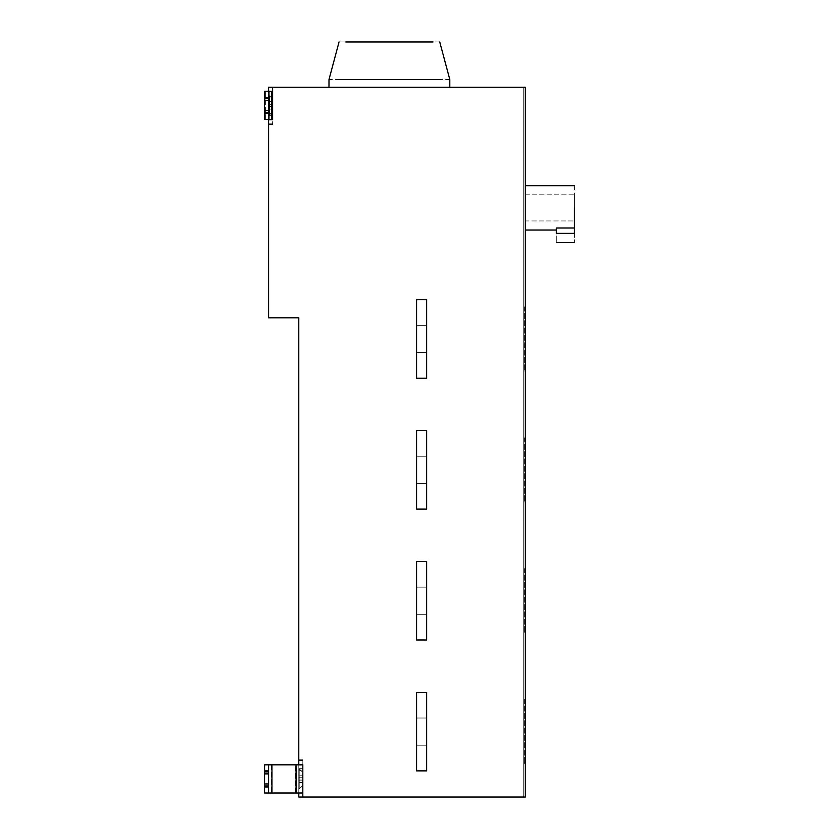 <?xml version="1.0" encoding="UTF-8"?>
<svg xmlns="http://www.w3.org/2000/svg" width="839" height="839" viewBox="0 0 839 839"><rect width="100%" height="100%" fill="white"/><g stroke="black" fill="none" stroke-linecap="round" stroke-linejoin="round"><path stroke-width="0.63" stroke-dasharray="4.2 3.15" d="M264.558 773.894L268.585 773.894L264.558 773.894L264.558 783.962L268.585 783.962L268.585 771.88L264.558 771.88L264.558 773.894L268.585 773.894M268.585 783.962L264.558 783.962L264.558 785.975L268.585 785.975L268.585 783.962L264.558 783.962M268.585 785.975L268.585 786.982L264.558 786.982L264.558 793.023L264.558 764.832L298.789 764.832L298.789 793.023L264.558 793.023L302.816 793.023L298.789 793.023L298.789 764.832L298.789 775.142L302.816 775.142L302.816 764.832L268.585 764.832L268.585 786.982M264.558 785.975L264.558 786.982M302.816 764.832L298.789 764.832L298.789 777.879L298.789 775.142L302.816 775.142L302.816 777.879L302.816 764.832L302.816 793.023L302.816 764.832L264.558 764.832L264.558 771.88M264.558 770.873L268.585 770.873L268.585 764.832L264.558 764.832L264.558 793.023L298.789 793.023L298.789 782.535L298.789 797.05L302.816 797.05L302.816 765.178L298.789 765.178L298.789 768.66L302.816 768.66L298.789 768.66L298.789 782.535L302.816 782.535L298.789 782.535L298.789 775.173L302.816 775.173L298.789 775.173L298.789 768.66L302.816 768.66L302.816 797.05L302.816 764.633L298.789 764.633L298.789 760.501L298.789 765.178L302.816 765.178L302.816 760.501L302.816 764.633L298.789 764.633L302.816 764.633L302.816 760.501L302.816 768.66L298.789 768.66L298.789 764.832M268.585 770.873L268.585 771.88M426.652 325.364L416.584 325.364L416.584 352.548L426.652 352.548L426.652 325.364L426.652 352.548L416.584 352.548L416.584 325.364L416.584 352.548L416.584 325.364L426.652 325.364L416.584 325.364L426.652 325.364L426.652 352.548L416.584 352.548L426.652 352.548L426.652 325.364M416.584 378.221L426.652 378.221L426.652 299.691L416.584 299.691L416.584 378.221L426.652 378.221L426.652 299.691L416.584 299.691L416.584 378.221L416.584 299.691L426.652 299.691L426.652 378.221L416.584 378.221M426.652 456.248L416.584 456.248L416.584 483.432L426.652 483.432L426.652 456.248L426.652 483.432L416.584 483.432L416.584 456.248L416.584 483.432L416.584 456.248L426.652 456.248L416.584 456.248L426.652 456.248L426.652 483.432L416.584 483.432L426.652 483.432L426.652 456.248M416.584 509.105L426.652 509.105L426.652 430.575L416.584 430.575L416.584 509.105L426.652 509.105L426.652 430.575L416.584 430.575L416.584 509.105L416.584 430.575L426.652 430.575L426.652 509.105L416.584 509.105M426.652 587.132L416.584 587.132L416.584 614.316L426.652 614.316L426.652 587.132L426.652 614.316L416.584 614.316L416.584 587.132L416.584 614.316L416.584 587.132L426.652 587.132L416.584 587.132L426.652 587.132L426.652 614.316L416.584 614.316L426.652 614.316L426.652 587.132M416.584 639.989L426.652 639.989L426.652 561.459L416.584 561.459L416.584 639.989L426.652 639.989L426.652 561.459L416.584 561.459L416.584 639.989L416.584 561.459L426.652 561.459L426.652 639.989L416.584 639.989M426.652 718.016L416.584 718.016L416.584 745.2L426.652 745.2L426.652 718.016L426.652 745.2L416.584 745.2L416.584 718.016L416.584 745.2L416.584 718.016L426.652 718.016L416.584 718.016L426.652 718.016L426.652 745.2L416.584 745.2L426.652 745.2L426.652 718.016M416.584 770.873L426.652 770.873L426.652 692.343L416.584 692.343L416.584 770.873L426.652 770.873L426.652 692.343L416.584 692.343L416.584 770.873L416.584 692.343L426.652 692.343L426.652 770.873L416.584 770.873M298.789 765.178L298.789 317.813L268.585 317.813L268.585 119.673L272.612 119.673L272.612 87.256L272.612 119.474L272.612 91.283L272.612 101.592L268.585 101.592L268.585 119.474L268.585 91.283L264.558 91.283L264.558 119.474L268.585 119.474L268.585 91.283L268.585 119.474L272.612 119.128L272.612 123.805L272.612 115.646L268.585 115.646L272.612 115.646L272.612 109.133L268.585 109.133L268.585 101.771L272.612 101.771L272.612 109.133L268.585 109.133L268.585 113.538L268.585 106.595L272.612 106.595L268.585 106.595L268.585 104.162L272.612 104.162L268.585 104.162L268.585 91.283L268.585 119.474L264.558 119.474L264.558 91.283L268.585 91.283L264.558 91.283L264.558 110.412L268.585 110.412L264.558 110.412L264.558 112.426L268.585 112.426L268.585 113.433L264.558 113.433L264.558 119.474L268.585 119.474L268.585 109.164L272.612 109.164L272.612 119.474L268.585 119.474L272.612 119.474L268.585 119.474L268.585 113.433M439.741 41.95L339.061 41.95M449.809 79.527L328.993 79.527M328.993 87.256L441.713 87.256C452.357 87.256 452.357 87.256 441.713 87.256L337.079 87.256C326.434 87.256 326.434 87.256 337.079 87.256L449.809 87.256M272.612 111.818L272.612 102.159L272.612 111.818L272.612 102.159L272.612 111.818L269.592 114.943L272.612 111.818M269.592 114.943L269.592 100.596C269.592 94.492 269.592 94.492 269.592 100.596L269.592 114.943L269.592 100.596C269.592 94.492 269.592 94.492 269.592 100.596L269.592 114.943L268.585 114.943L269.592 114.943M268.585 114.943L268.585 100.596C268.585 94.492 268.585 94.492 268.585 100.596L268.585 114.943L268.585 100.596C268.585 94.492 268.585 94.492 268.585 100.596L268.585 114.943M271.773 91.283L272.612 91.283L272.612 109.164L268.585 109.164L268.585 101.592L272.612 101.592L272.612 119.474L272.612 91.283L268.585 91.283L271.773 91.283L271.773 119.474M264.558 110.412L268.585 110.412L268.585 100.344L264.558 100.344M525.319 220.951L525.319 194.795L525.319 220.951L574.442 220.951L525.319 220.951M525.319 194.795L574.442 194.795L574.442 220.951L574.442 194.795L525.319 194.795M574.442 233.347C574.442 245.282 574.442 245.282 574.442 233.347L574.442 227.988L556.32 227.988C556.32 230.683 556.32 230.683 556.32 227.988C556.32 230.683 556.32 230.683 556.32 227.988L556.32 233.347C556.32 245.282 556.32 245.282 556.32 233.347L574.442 233.347M574.442 185.723L574.442 227.988M525.319 185.723L525.319 230.022M524.312 699.59L525.319 699.59L525.319 763.626L524.312 763.626L525.319 763.626L525.319 699.59L524.312 699.59L524.312 763.626L524.312 699.59M524.312 568.706L525.319 568.706L525.319 632.742L524.312 632.742L525.319 632.742L525.319 568.706L524.312 568.706L524.312 632.742L524.312 568.706M524.312 437.822L525.319 437.822L525.319 501.858L524.312 501.858L525.319 501.858L525.319 437.822L524.312 437.822L524.312 501.858L524.312 437.822M524.312 306.938L525.319 306.938L525.319 370.974L524.312 370.974L525.319 370.974L525.319 306.938L524.312 306.938L524.312 370.974L524.312 306.938M272.612 87.256L268.585 87.256L268.585 101.771L272.612 101.771L272.612 87.256L525.319 87.256L525.319 797.05L525.319 87.256L523.704 87.256L523.704 797.05L525.319 797.05L523.704 797.05L523.704 87.256L525.319 87.256L525.319 797.05L525.319 87.256L523.704 87.256L523.704 797.05L525.319 797.05L523.704 797.05L523.704 87.256L525.319 87.256L525.319 797.05L302.816 797.05M268.585 793.023L268.585 764.832M302.816 785.367L302.816 775.708L302.816 785.367L302.816 775.708L302.816 785.367L299.796 788.492L302.816 785.367M299.796 788.492L299.796 774.145C299.796 768.042 299.796 768.042 299.796 774.145L299.796 788.492L299.796 774.145C299.796 768.042 299.796 768.042 299.796 774.145L299.796 788.492L298.789 788.492L299.796 788.492M298.789 788.492L298.789 774.145C298.789 768.042 298.789 768.042 298.789 774.145L298.789 788.492L298.789 774.145C298.789 768.042 298.789 768.042 298.789 774.145L298.789 788.492M302.816 793.023L302.816 777.879L302.816 782.714L298.789 782.714L298.789 777.879L298.789 782.714L302.816 782.714L302.816 793.023L298.789 793.023L298.789 782.714L298.789 793.023M268.585 119.128L268.585 113.538L268.585 115.646L272.612 115.646L268.585 115.646L268.585 119.128L272.612 119.128M272.612 98.939L272.612 108.598L272.612 98.939L272.612 108.598L272.612 98.939L269.592 95.814L272.612 98.939M269.592 95.814L269.592 110.161C269.592 116.264 269.592 116.264 269.592 110.161L269.592 95.814L269.592 110.161C269.592 116.264 269.592 116.264 269.592 110.161L269.592 95.814L268.585 95.814L269.592 95.814M268.585 95.814L268.585 110.161C268.585 116.264 268.585 116.264 268.585 110.161L268.585 95.814L268.585 110.161C268.585 116.264 268.585 116.264 268.585 110.161L268.585 95.814M264.558 97.324L268.585 97.324L268.585 98.331L264.558 98.331M264.558 112.426L264.558 113.433M268.585 112.426L268.585 110.412M268.585 100.344L268.585 98.331M268.585 97.324L268.585 91.283L272.612 91.283M268.585 123.805L272.612 123.805L268.585 123.805M268.585 119.673L272.612 119.673L268.585 119.673M298.789 769.363L298.789 783.71C298.789 789.814 298.789 789.814 298.789 783.71L298.789 769.363L298.789 783.71C298.789 789.814 298.789 789.814 298.789 783.71L298.789 769.363L299.796 769.363L299.796 783.71C299.796 789.814 299.796 789.814 299.796 783.71L299.796 769.363L299.796 783.71C299.796 789.814 299.796 789.814 299.796 783.71L299.796 769.363L302.816 772.488L302.816 782.147L302.816 772.488L302.816 782.147L302.816 772.488L299.796 769.363L298.789 769.363M271.951 793.023L271.951 764.832M296.073 764.832L296.073 793.023M298.789 777.879L302.816 777.879L298.789 777.879M295.412 793.023L295.412 764.832L295.412 793.023M271.301 764.832L271.301 793.023L271.301 764.832M302.816 760.501L298.789 760.501L302.816 760.501M265.397 119.474L265.397 91.283L265.397 119.474M268.165 91.283L268.165 119.474L268.165 91.283M272.612 104.33L268.585 104.33L272.612 104.33M268.585 106.427L272.612 106.427L268.585 106.427M302.816 770.768L298.789 770.768L302.816 770.768M302.816 777.711L298.789 777.711L302.816 777.711M302.816 780.144L298.789 780.144L302.816 780.144M298.789 779.976L302.816 779.976L298.789 779.976M268.585 113.538L272.612 113.538L268.585 113.538M269.004 119.474L269.004 91.283M302.816 759.798L298.789 759.798L302.816 759.798M272.612 124.508L268.585 124.508L272.612 124.508"/><path stroke-width="1.26" d="M389.401 41.95L345.804 41.95C336.921 41.95 336.921 41.95 345.804 41.95L432.997 41.95C441.87 41.95 441.87 41.95 432.997 41.95L389.401 41.95M389.401 79.527L337.079 79.527C326.434 79.527 326.434 79.527 337.079 79.527L441.713 79.527C452.357 79.527 452.357 79.527 441.713 79.527L389.401 79.527M426.652 378.221L426.652 299.691L416.584 299.691L416.584 378.221L426.652 378.221M426.652 509.105L426.652 430.575L416.584 430.575L416.584 509.105L426.652 509.105M426.652 639.989L426.652 561.459L416.584 561.459L416.584 639.989L426.652 639.989M426.652 770.873L426.652 692.343L416.584 692.343L416.584 770.873L426.652 770.873M298.789 764.832L302.816 764.633L302.816 797.05L525.319 797.05L525.319 87.256L272.612 87.256L272.612 119.673L264.558 119.474L264.558 113.433L268.585 113.433L268.585 112.426L264.558 112.426L264.558 98.331L268.585 98.331L268.585 97.324L264.558 97.324L264.558 91.283L272.612 91.283M264.558 113.433L264.558 112.426M272.612 87.256L268.585 87.256L268.585 97.324M264.558 98.331L264.558 97.324M264.558 100.344L268.585 100.344L268.585 110.412L264.558 110.412M268.585 98.331L268.585 100.344M268.585 110.412L268.585 112.426M268.585 113.433L268.585 317.813L298.789 317.813L298.789 764.633M574.442 233.347C574.442 245.282 574.442 245.282 574.442 233.347L556.32 233.347C556.32 245.282 556.32 245.282 556.32 233.347L556.32 227.988L574.442 227.988L574.442 233.347M574.442 227.988L574.442 207.873M268.585 783.962L264.558 783.962L264.558 773.894L268.585 773.894L268.585 785.975L264.558 785.975L264.558 783.962M264.558 773.894L264.558 771.88L268.585 771.88L268.585 773.894M268.585 771.88L268.585 770.873L264.558 770.873L264.558 764.832L302.816 764.832M264.558 771.88L264.558 770.873M302.816 793.023L264.558 793.023L264.558 785.975M264.558 786.982L268.585 786.982L268.585 793.023M268.585 786.982L268.585 785.975M268.585 764.832L268.585 770.873M302.816 764.633L302.816 765.178M302.816 797.05L298.789 797.05L298.789 793.023M272.612 119.673L268.585 119.673M271.773 119.474L271.773 91.283M269.004 91.283L269.004 119.474M271.951 764.832L271.951 793.023M296.073 793.023L296.073 764.832M328.993 87.256L328.993 79.527L339.061 41.95M449.809 87.256L449.809 79.527L439.741 41.95M574.442 242.607L556.32 242.607M556.32 230.022L525.319 230.022M574.442 185.723L525.319 185.723"/></g></svg>
